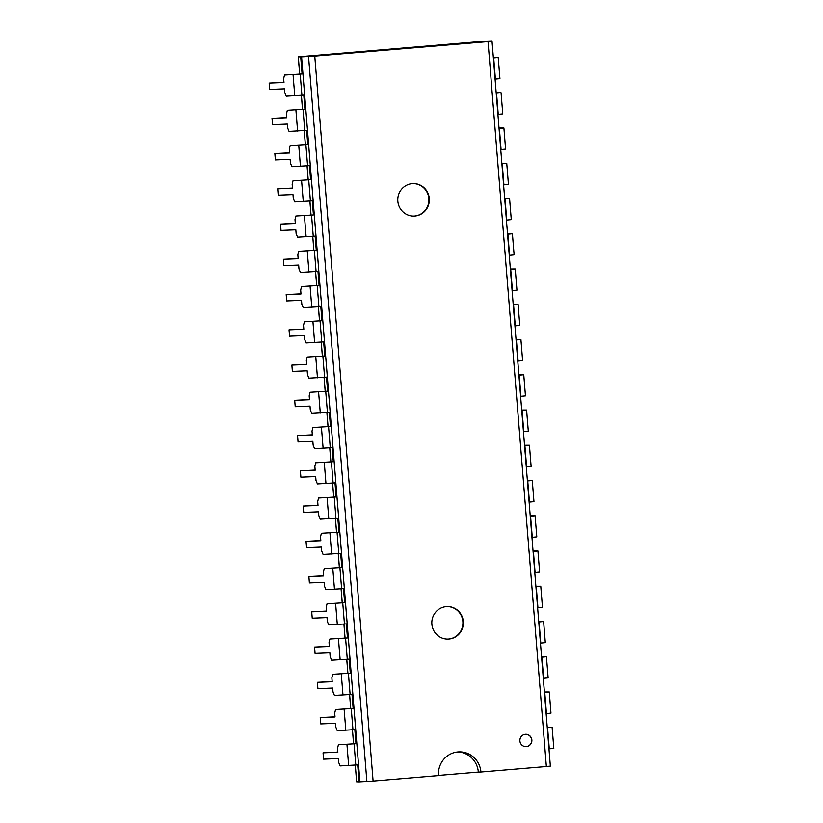 <?xml version="1.0" encoding="UTF-8"?>
<svg xmlns="http://www.w3.org/2000/svg" width="823" height="823" viewBox="0 0 823 823"><rect width="100%" height="100%" fill="white"/><g stroke="black" fill="none" stroke-linecap="round" stroke-linejoin="round"><path stroke-width="1.23" d="M488.039 41.613L314.777 56.149L373.107 781.058L438.546 775.564A21.923 21.264 -91.5 0 1 459.152 751.872A21.923 21.264 -91.5 0 1 480.93 772.015L546.359 766.522L488.039 41.613L492.031 41.222L475.529 41.942L298.276 56.869L300.724 56.941L302.092 73.947L284.521 75.027L302.092 73.947M438.536 775.42L478.338 772.077A21.923 21.264 88.5 0 0 457.866 751.944M480.93 772.015L478.338 772.077M550.32 766.12L546.359 766.522M357.686 764.896L359.054 781.85L356.647 781.768M359.054 781.85L373.107 781.058M446.282 606.613A16.265 15.781 -91.5 0 1 463.339 621.962A16.265 15.781 -91.5 0 1 448.021 639.09A16.265 15.781 -91.5 0 1 431.838 623.7A16.265 15.781 -91.5 0 1 446.282 606.613M414.864 216.048A16.265 15.781 88.5 0 0 429.308 198.971A16.265 15.781 88.5 0 0 412.251 183.622A16.265 15.781 88.5 0 0 397.797 200.709A16.265 15.781 88.5 0 0 414.864 216.048M525.383 734.301A6.193 5.998 88.5 0 0 519.889 740.803A6.193 5.998 88.5 0 0 526.37 746.636A6.193 5.998 88.5 0 0 531.874 740.144A6.193 5.998 88.5 0 0 525.383 734.301M446.94 606.572A16.265 15.781 -91.5 0 1 462.917 622.085A16.265 15.781 -91.5 0 1 447.805 639.101M413.774 216.11A16.265 15.781 88.5 0 0 428.886 199.094A16.265 15.781 88.5 0 0 412.909 183.58M525.959 746.656A6.193 5.998 88.5 0 0 526.206 746.646A6.193 5.998 -91.5 0 0 531.699 740.186A6.193 5.998 -91.5 0 0 525.63 734.291M300.724 56.941L314.777 56.149M301.588 56.921L359.918 781.829M303.8 95.149L304.932 109.202L287.35 110.272L304.932 109.202M306.64 130.394L307.771 144.447L290.19 145.527L307.771 144.447M309.469 165.649L310.6 179.702L293.029 180.772L310.6 179.702M312.308 200.894L313.44 214.947L295.858 216.027L313.44 214.947M315.147 236.15L316.279 250.202L298.698 251.272L316.279 250.202M317.976 271.395L319.108 285.447L301.537 286.527L319.108 285.447M320.816 306.65L321.947 320.703L304.366 321.772L321.947 320.703M323.655 341.895L324.787 355.947L307.205 357.017L324.787 355.947M326.494 377.15L327.616 391.192L310.045 392.273L327.616 391.192M329.323 412.395L330.455 426.448L312.874 427.518L330.455 426.448M332.163 447.64L333.294 461.693L315.713 462.773L333.294 461.693M335.002 482.895L336.123 496.948L318.552 498.018L336.123 496.948M337.831 518.14L338.963 532.193L321.382 533.273L338.963 532.193M340.671 553.395L341.802 567.448L324.221 568.518L341.802 567.448M343.51 588.64L344.642 602.693L327.06 603.773L344.642 602.693M346.339 623.896L347.471 637.948L329.889 639.018L347.471 637.948M349.178 659.141L350.31 673.193L332.729 674.274L350.31 673.193M352.018 694.396L353.149 708.438L335.568 709.519L353.149 708.438M354.847 729.641L355.978 743.694L338.407 744.764L355.978 743.694M493.347 57.507L498.224 57.487L493.378 57.949M493.378 57.908L494.705 57.764L493.368 57.764M498.224 57.487L499.931 78.638L495.086 79.101M496.176 92.762L501.063 92.732L496.218 93.205M496.207 93.153L497.534 93.02L496.197 93.009M501.063 92.732L502.771 113.883L497.915 114.356M499.016 128.007L503.902 127.987L499.047 128.45M499.047 128.409L500.374 128.265L499.036 128.265M503.902 127.987L505.6 149.138L500.754 149.601M501.855 163.252L506.742 163.232L501.886 163.705M501.886 163.654L503.213 163.52L501.876 163.51M506.742 163.232L508.439 184.383L503.594 184.856M504.684 198.508L509.571 198.487L504.725 198.95M504.715 198.899L506.052 198.765L504.705 198.765M509.571 198.487L511.278 219.628L506.423 220.101M507.524 233.753L512.41 233.732L507.565 234.205M507.554 234.154L508.881 234.02L507.544 234.01M512.41 233.732L514.108 254.883L509.262 255.356M510.363 269.008L515.249 268.977L510.394 269.45M510.394 269.399L511.721 269.265L510.383 269.265M515.249 268.977L516.947 290.128L512.101 290.601M513.192 304.253L518.079 304.232L513.233 304.705M513.233 304.654L514.56 304.51L513.213 304.51M518.079 304.232L519.786 325.383L514.931 325.846M516.031 339.508L520.918 339.477L516.072 339.95M516.062 339.899L517.389 339.765L516.052 339.765M520.918 339.477L522.615 360.628L517.77 361.102M518.871 374.753L523.757 374.732L518.902 375.206M518.902 375.154L520.229 375.01L518.891 375.01M523.757 374.732L525.455 395.884L520.609 396.347M521.7 410.008L526.586 409.977L521.741 410.451M521.741 410.399L523.068 410.266L521.72 410.255M526.586 409.977L528.294 431.129L523.438 431.602M524.539 445.253L529.426 445.233L524.58 445.696M524.57 445.654L525.897 445.51L524.56 445.51M529.426 445.233L531.123 466.384L526.278 466.847M527.378 480.498L532.265 480.478L527.409 480.951M527.409 480.899L528.736 480.766L527.399 480.755M532.265 480.478L533.962 501.629L529.117 502.102M530.218 515.754L535.094 515.733L530.249 516.196M530.249 516.144L531.576 516.011L530.238 516.011M535.094 515.733L536.802 536.874L531.946 537.347M533.047 550.999L537.933 550.978L533.088 551.451M533.078 551.4L534.405 551.266L533.067 551.256M537.933 550.978L539.631 572.129L534.785 572.602M535.886 586.254L540.773 586.223L535.917 586.696M535.917 586.645L537.244 586.511L535.907 586.511M540.773 586.223L542.47 607.374L537.625 607.847M538.726 621.499L543.602 621.478L538.756 621.951M538.756 621.9L540.083 621.756L538.746 621.756M543.602 621.478L545.31 642.629L540.454 643.102M541.555 656.754L546.441 656.723L541.596 657.196M541.585 657.145L542.913 657.011L541.575 657.011M546.441 656.723L548.149 677.874L543.293 678.347M544.394 691.999L549.28 691.978L544.425 692.452M544.425 692.4L545.752 692.256L544.415 692.256M549.28 691.978L550.978 713.13L546.133 713.592M547.233 727.254L552.12 727.223L547.264 727.697M547.264 727.645L548.591 727.511L547.254 727.501M552.12 727.223L553.817 748.374L548.972 748.848M283.966 82.331L269.183 83.072L269.697 89.419L284.48 88.822L284.799 92.701L286.219 96.178L304.664 95.077L302.957 73.926M269.183 83.072L283.976 82.475L283.657 78.597L284.521 75.027M286.795 117.576L272.022 118.327L272.526 124.664L287.32 124.067L287.628 127.946L289.058 131.423L307.493 130.322L305.796 109.181M272.022 118.327L286.805 117.72L286.497 113.841L287.35 110.272M289.634 152.821L274.851 153.572L275.366 159.919L290.159 159.323L290.468 163.191L291.887 166.678L310.333 165.577L308.625 144.426M274.851 153.572L289.645 152.975L289.336 149.097L290.19 145.527M292.474 188.076L277.69 188.817L278.205 195.164L292.988 194.567L293.307 198.446L294.727 201.923L313.172 200.822L311.464 179.671M277.69 188.817L292.484 188.22L292.175 184.342L293.029 180.772M295.303 223.321L280.53 224.072L281.034 230.419L295.827 229.812L296.136 233.691L297.566 237.178L316.001 236.078L314.304 214.926M280.53 224.072L295.323 223.475L295.004 219.597L295.858 216.027M298.142 258.576L283.369 259.317L283.873 265.664L298.667 265.068L298.975 268.946L300.395 272.423L318.84 271.323L317.143 250.171M283.369 259.317L298.152 258.72L297.844 254.842L298.698 251.272M300.981 293.821L286.198 294.572L286.713 300.92L301.506 300.313L301.815 304.191L303.234 307.668L321.68 306.578L319.972 285.427M286.198 294.572L300.992 293.976L300.683 290.097L301.537 286.527M303.81 329.077L289.038 329.817L289.552 336.165L304.335 335.568L304.654 339.446L306.074 342.924L324.509 341.823L322.811 320.672M289.038 329.817L303.831 329.221L303.512 325.342L304.366 321.772M306.65 364.322L291.877 365.073L292.381 371.41L307.174 370.813L307.483 374.691L308.903 378.169L327.348 377.078L325.651 355.927M291.877 365.073L306.66 364.476L306.351 360.597L307.205 357.017M309.489 399.577L294.706 400.317L295.22 406.665L310.014 406.068L310.322 409.947L311.742 413.424L330.188 412.323L328.48 391.172M294.706 400.317L309.499 399.721L309.191 395.842L310.045 392.273M312.318 434.822L297.545 435.573L298.06 441.91L312.843 441.313L313.162 445.192L314.581 448.669L333.017 447.568L331.319 426.427M297.545 435.573L312.339 434.966L312.02 431.087L312.874 427.518M315.158 470.067L300.385 470.818L300.889 477.165L315.682 476.568L315.991 480.447L317.411 483.924L335.856 482.823L334.159 461.672M300.385 470.818L315.168 470.221L314.859 466.343L315.713 462.773M317.997 505.322L303.214 506.063L303.728 512.41L318.522 511.813L318.83 515.692L320.25 519.169L338.695 518.068L336.988 496.927M303.214 506.063L318.007 505.466L317.699 501.588L318.552 498.018M320.836 540.567L306.053 541.318L306.567 547.665L321.351 547.069L321.67 550.937L323.089 554.424L341.524 553.323L339.827 532.172M306.053 541.318L320.847 540.721L320.528 536.843L321.382 533.273M323.665 575.822L308.892 576.563L309.397 582.91L324.19 582.314L324.499 586.192L325.929 589.669L344.364 588.568L342.666 567.417M308.892 576.563L323.676 575.966L323.367 572.088L324.221 568.518M326.505 611.067L311.722 611.818L312.236 618.166L327.029 617.559L327.338 621.437L328.758 624.914L347.203 623.824L345.495 602.673M311.722 611.818L326.515 611.222L326.206 607.343L327.06 603.773M329.344 646.322L314.561 647.063L315.075 653.411L329.858 652.814L330.177 656.692L331.597 660.169L350.032 659.069L348.335 637.918M314.561 647.063L329.354 646.466L329.035 642.588L329.889 639.018M332.173 681.567L317.4 682.318L317.904 688.656L332.698 688.059L333.006 691.937L334.436 695.414L352.872 694.324L351.174 673.173M317.4 682.318L332.183 681.722L331.875 677.843L332.729 674.274M335.012 716.823L320.229 717.563L320.744 723.911L335.537 723.314L335.846 727.193L337.265 730.67L355.711 729.569L354.003 708.418M320.229 717.563L335.023 716.967L334.714 713.088L335.568 709.519M337.852 752.068L323.069 752.819L323.583 759.156L338.366 758.559L338.685 762.437L340.105 765.915L358.55 764.824L356.843 743.673M323.069 752.819L337.862 752.212L337.553 748.344L338.407 744.764M308.553 56.602L366.883 781.511M356.647 781.778L355.299 765.092L356.606 781.778M353.592 743.889L352.47 729.836L353.561 743.899M350.763 708.644L349.631 694.591M347.923 673.389L346.792 659.346M345.084 638.144L343.963 624.091M342.255 602.899L341.123 588.846M339.415 567.644L338.284 553.591M336.576 532.399L335.445 518.346L336.535 532.399M333.747 497.143L332.615 483.091L333.706 497.154M330.908 461.898L329.776 447.846M328.068 426.643L326.937 412.59M325.239 391.398L324.108 377.346M322.4 356.143L321.268 342.101M319.561 320.898L318.429 306.845M316.732 285.653L315.6 271.6M313.892 250.398L312.761 236.345L313.851 250.398M311.053 215.153L309.921 201.1M308.214 179.898L307.092 165.845M305.384 144.653L304.253 130.6M302.545 109.397L301.413 95.345M299.706 74.152L298.317 56.88M493.697 57.929L495.405 79.08M496.536 93.174L498.244 114.325M499.376 128.429L501.073 149.58M502.215 163.674L503.913 184.825M505.044 198.929L506.752 220.08M507.884 234.174L509.581 255.325M510.723 269.43L512.42 290.57M513.552 304.675L515.26 325.826M516.391 339.92L518.089 361.071M519.231 375.175L520.928 396.326M522.06 410.42L523.767 431.571M524.899 445.675L526.597 466.826M527.738 480.92L529.436 502.071M530.568 516.175L532.275 537.326M533.407 551.42L535.104 572.571M536.246 586.676L537.944 607.816M539.075 621.921L540.783 643.072M541.915 657.165L543.622 678.317M544.754 692.421L546.451 713.572M547.583 727.666L549.291 748.817M294.768 95.828L293.07 74.677M301.907 95.303L300.21 74.163M297.607 131.083L295.91 109.932M304.747 130.559L303.049 109.408M300.446 166.328L298.739 145.177M307.586 165.804L305.878 144.653M303.286 201.573L301.578 180.432M310.415 201.059L308.718 179.908M306.115 236.829L304.417 215.677M313.254 236.304L311.557 215.153M308.954 272.074L307.246 250.922M316.094 271.559L314.386 250.408M311.794 307.329L310.086 286.178M318.923 306.804L317.225 285.653M314.623 342.574L312.925 321.423M321.762 342.059L320.065 320.908M317.462 377.829L315.765 356.678M324.601 377.304L322.894 356.153M320.301 413.074L318.594 391.923M327.441 412.549L325.733 391.409M323.13 448.329L321.433 427.178M330.27 447.805L328.572 426.653M325.97 483.574L324.272 462.423M333.109 483.05L331.412 461.898M328.809 518.819L327.101 497.678M335.949 518.305L334.241 497.154M331.638 554.074L329.941 532.923M338.778 553.55L337.08 532.399M334.477 589.319L332.78 568.179M341.617 588.805L339.92 567.654M337.317 624.575L335.609 603.424M344.456 624.05L342.749 602.899M340.146 659.82L338.448 638.669M347.285 659.305L345.588 638.154M342.985 695.075L341.288 673.924M350.125 694.55L348.427 673.399M345.825 730.32L344.117 709.169M352.964 729.795L351.256 708.654M348.654 765.575L346.956 744.424M355.793 765.051L354.096 743.899M350.721 708.644L349.59 694.591M347.882 673.399L346.75 659.346M345.043 638.144L343.921 624.091M342.214 602.899L341.082 588.846M339.374 567.644L338.243 553.601M330.867 461.898L329.735 447.846M328.027 426.653L326.896 412.601M325.198 391.398L324.067 377.346M322.359 356.153L321.227 342.101M319.519 320.898L318.388 306.845M316.69 285.653L315.559 271.6M311.012 215.153L309.88 201.1M308.183 179.898L307.051 165.855M305.343 144.653L304.212 130.6M302.504 109.408L301.372 95.355M299.665 74.152L298.276 56.869M550.361 766.131L492.031 41.222"/></g></svg>
